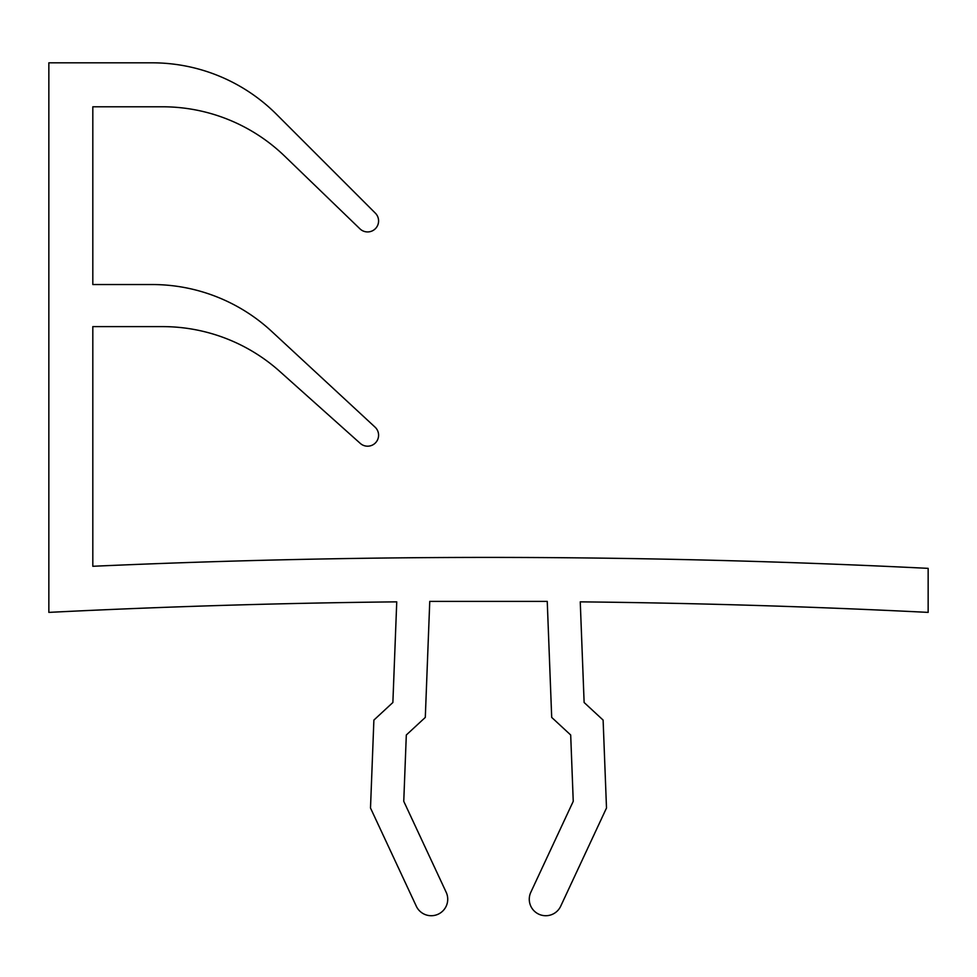 <?xml version="1.0" encoding="UTF-8"?>
<svg xmlns="http://www.w3.org/2000/svg" width="977" height="977" viewBox="0 0 977 977"><rect width="100%" height="100%" fill="white"/><g stroke="black" fill="none" stroke-linecap="round" stroke-linejoin="round"><path stroke-width="1.47" d="M429.758 601.38L547.242 601.38L551.7 717.411L570.69 734.997L573.243 801.311L530.816 892.27A16.487 16.487 0 0 0 538.791 914.179A16.487 16.487 0 0 0 560.7 906.204L606.497 808.016L603.114 720.086L584.124 702.5L580.253 601.856A8793 8793 0 0 1 928.15 612.384L928.15 568.358A8836.965 8836.965 0 0 0 92.815 566.281L92.815 326.611L162.5 326.611A175.86 175.86 0 0 1 279.715 371.37L360.269 443.387A10.991 10.991 0 0 0 375.73 442.593A10.991 10.991 0 0 0 375.058 427.132L271.655 331.374A175.86 175.86 0 0 0 152.168 284.539L92.815 284.539L92.815 106.786L162.5 106.786A175.86 175.86 0 0 1 284.661 156.137L359.963 228.85A10.991 10.991 0 0 0 375.437 228.642A10.991 10.991 0 0 0 375.363 213.169L276.515 114.321A175.86 175.86 0 0 0 152.168 62.821L48.85 62.821L48.85 612.384A8793 8793 0 0 1 396.747 601.856L392.876 702.5L373.886 720.086L370.503 808.016L416.3 906.204A16.487 16.487 0 0 0 438.209 914.179A16.487 16.487 0 0 0 446.184 892.27L403.757 801.311L406.31 734.997L425.3 717.411L429.758 601.38"/></g></svg>
